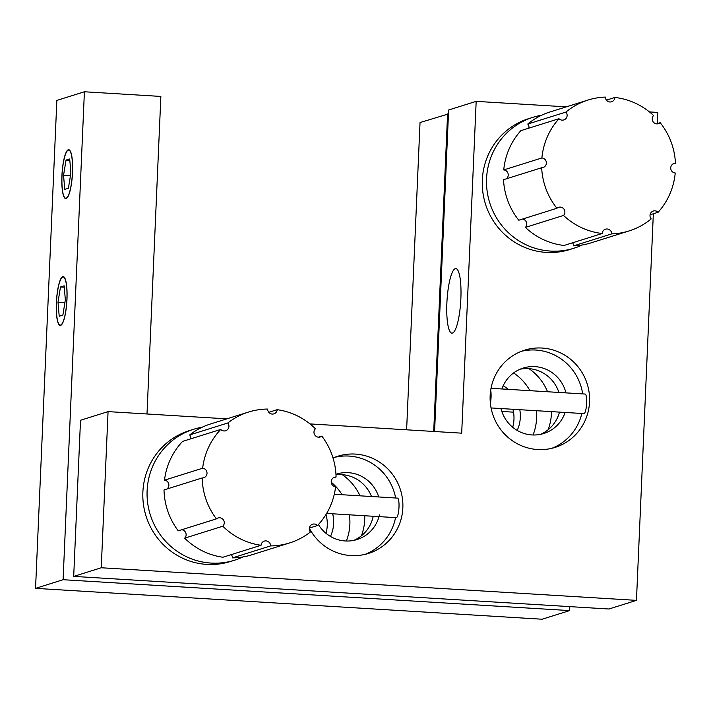 <?xml version="1.0" encoding="UTF-8"?>
<svg xmlns="http://www.w3.org/2000/svg" width="711" height="711" viewBox="0 0 711 711"><rect width="100%" height="100%" fill="white"/><g stroke="black" fill="none" stroke-linecap="round" stroke-linejoin="round"><path stroke-width="1.07" d="M565.129 412.46A34.297 33.399 -107.4 0 1 543.755 433.506A34.297 33.399 -107.4 0 1 531.997 434.936A34.297 33.399 -107.4 0 1 500.997 408.549M501.895 388.97A34.297 33.399 -107.4 0 1 523.225 368.058A34.297 33.399 -107.4 0 1 534.983 366.627A34.297 33.399 -107.4 0 1 565.947 392.872M558.899 392.445A34.297 33.399 72.6 0 0 528.629 368.618A34.297 33.399 72.6 0 0 520.105 369.213M542.066 348.043A50.952 49.628 72.6 0 0 524.602 350.168A50.952 49.628 72.6 0 0 490.546 404.79A50.952 49.628 72.6 0 0 537.632 449.53A50.952 49.628 72.6 0 0 555.095 447.406A50.952 49.628 72.6 0 0 589.152 392.783A50.952 49.628 72.6 0 0 542.066 348.043M582.673 393.894A50.952 49.628 72.6 0 0 535.703 350.034A50.952 49.628 72.6 0 0 521.456 351.278M309.329 528.22A50.952 49.628 72.6 0 0 350.932 555.575A50.952 49.628 72.6 0 0 368.396 553.451A50.952 49.628 72.6 0 0 402.453 498.82A50.952 49.628 72.6 0 0 355.358 454.08A50.952 49.628 72.6 0 0 337.894 456.213A50.952 49.628 72.6 0 0 333.032 458.026M395.645 497.993A50.952 49.628 72.6 0 0 349.003 456.071A50.952 49.628 72.6 0 0 334.757 457.315M379.443 514.897A34.297 33.399 -107.4 0 1 357.046 539.542A34.297 33.399 -107.4 0 1 345.297 540.973A34.297 33.399 -107.4 0 1 318.412 524.558M335.956 474.281A34.297 33.399 -107.4 0 1 336.525 474.095A34.297 33.399 -107.4 0 1 348.274 472.664A34.297 33.399 -107.4 0 1 378.705 496.962M371.498 496.518A34.297 33.399 72.6 0 0 341.92 474.655A34.297 33.399 72.6 0 0 335.992 474.832M446.881 303.055A32.333 6.87 93.5 0 1 455.84 268.58A32.333 6.87 93.5 0 1 460.87 298.664A32.333 6.87 93.5 0 1 451.912 333.139A32.333 6.87 93.5 0 1 446.881 303.055M566.294 106.854L476.174 101.362L448.623 110.001L434.581 431.515M657.275 123.616L657.764 112.427L649.445 111.92M226.853 418.85L108.063 411.616L80.512 420.254L73.695 576.399L608.909 609.007L636.461 600.368L653.338 213.762M108.063 411.616L101.246 567.76L73.695 576.399M476.174 101.362L461.688 433.168L310.005 423.916M101.246 567.76L636.461 600.368M353.82 540.378A34.297 33.399 72.6 0 0 373.222 516.257M365.178 554.331A50.952 49.628 72.6 0 0 395.556 517.626M551.878 448.294A50.952 49.628 72.6 0 0 581.847 413.473M540.52 434.341A34.297 33.399 72.6 0 0 559.477 412.113M66.976 299.367A24.494 5.208 -86.5 0 0 63.172 276.579A24.494 5.208 -86.5 0 0 56.382 302.69A24.494 5.208 -86.5 0 0 60.195 325.478A24.494 5.208 -86.5 0 0 66.976 299.367M72.522 172.506A24.494 5.208 -86.5 0 0 68.709 149.71A24.494 5.208 -86.5 0 0 61.919 175.83A24.494 5.208 -86.5 0 0 65.732 198.618A24.494 5.208 -86.5 0 0 72.522 172.506M146.999 413.989L160.864 96.438L84.405 91.772L56.853 100.411L35.55 588.361L542.093 619.228L569.644 610.589L569.813 606.625M84.405 91.772L63.101 579.714L35.55 588.361M448.454 113.956L420.032 122.55L406.621 429.808M447.583 113.902L433.719 431.461M63.101 579.714L569.644 610.589M512.711 427.284A34.297 33.399 72.6 0 0 512.915 409.278M503.184 385.771A34.297 33.399 -107.4 0 1 508.196 389.352M519.794 409.696A34.297 33.399 -107.4 0 1 517.181 430.413M533.063 434.981A50.952 49.628 72.6 0 0 536.334 410.7M529.971 390.686A50.952 49.628 72.6 0 0 513.609 372.946M548.119 429.755A50.952 49.628 72.6 0 0 551.452 411.625M547.559 391.752A50.952 49.628 72.6 0 0 528.948 368.636M361.41 535.801A50.952 49.628 72.6 0 0 364.716 515.742M360.006 495.825A50.952 49.628 72.6 0 0 342.249 474.681M346.355 541.027A50.952 49.628 72.6 0 0 349.385 514.808M342.098 494.732A50.952 49.628 72.6 0 0 331.237 482.227M332.686 513.795A34.297 33.399 -107.4 0 1 330.473 536.45M326.002 533.33A34.297 33.399 72.6 0 0 325.994 514.488M202.155 427.24A68.594 66.807 72.6 0 0 193.499 429.311A68.594 66.807 72.6 0 0 147.648 502.846A68.594 66.807 72.6 0 0 211.043 563.076A68.594 66.807 72.6 0 0 234.55 560.215A68.594 66.807 72.6 0 0 242.842 556.971M193.499 429.311L189.259 430.644A68.594 66.807 72.6 0 0 143.409 504.179A68.594 66.807 72.6 0 0 206.803 564.401A68.594 66.807 72.6 0 0 230.311 561.539L234.55 560.215M318.386 437.176L321.834 436.101A4.897 4.773 -107.4 0 1 314.28 433.968A4.897 4.773 -107.4 0 1 315.417 428.76A68.594 66.807 -107.4 0 0 277.192 409.678A4.897 4.773 -107.4 0 1 272.189 414.069A4.897 4.773 -107.4 0 1 267.647 409.056A68.594 66.807 -107.4 0 0 248.592 412.033A68.594 66.807 -107.4 0 0 227.822 422.983A4.897 4.773 -107.4 0 1 223.929 430.955A4.897 4.773 -107.4 0 1 220.739 429.435L182.594 441.398A68.594 66.807 -107.4 0 0 164.499 480.174A4.897 4.773 -107.4 0 1 166.934 489.008M268.794 412.318L277.192 409.678M190.752 438.838A4.897 4.773 -107.4 0 0 189.677 434.945L227.822 422.983M184.673 538.174A68.594 66.807 -107.4 0 0 222.899 557.246L261.044 545.284A68.594 66.807 -107.4 0 1 222.819 526.211L184.673 538.174A4.897 4.773 -107.4 0 0 181.705 529.748M178.257 530.833L216.402 518.87A68.594 66.807 -107.4 0 1 202.164 477.961L164.019 489.923A68.594 66.807 -107.4 0 0 178.257 530.833M222.819 526.211A4.897 4.773 72.6 0 0 218.019 517.981A4.897 4.773 72.6 0 0 216.402 518.87M321.834 436.101A68.594 66.807 -107.4 0 1 336.072 477.01A4.897 4.773 72.6 0 0 331.255 482.369A4.897 4.773 72.6 0 0 335.601 486.759A68.594 66.807 -107.4 0 1 317.506 525.536A4.897 4.773 72.6 0 0 312.609 524.22A4.897 4.773 72.6 0 0 310.414 531.988A68.594 66.807 -107.4 0 1 289.644 542.928A68.594 66.807 -107.4 0 1 270.598 545.915L232.453 557.877A4.897 4.773 -107.4 0 0 231.297 554.616M270.598 545.915A4.897 4.773 72.6 0 0 264.341 541.098A4.897 4.773 72.6 0 0 261.044 545.284M289.644 542.928L251.498 554.891A68.594 66.807 -107.4 0 1 232.453 557.877M317.506 525.536L309.347 528.095M336.072 477.01L333.166 477.916M164.499 480.174L202.644 468.211A68.594 66.807 -107.4 0 1 220.739 429.435M202.164 477.961A4.897 4.773 72.6 0 0 206.99 472.593A4.897 4.773 72.6 0 0 202.644 468.211M189.677 434.945A68.594 66.807 -107.4 0 1 210.447 423.996L248.592 412.033M541.595 115.235A68.594 66.807 72.6 0 0 532.939 117.315A68.594 66.807 72.6 0 0 487.088 190.85A68.594 66.807 72.6 0 0 550.474 251.072A68.594 66.807 72.6 0 0 573.981 248.21A68.594 66.807 72.6 0 0 582.282 244.975M532.939 117.315L528.7 118.639A68.594 66.807 72.6 0 0 482.849 192.174A68.594 66.807 72.6 0 0 546.244 252.405A68.594 66.807 72.6 0 0 569.751 249.543L573.981 248.21M656.52 123.847L660.19 122.701A4.897 4.773 -107.4 0 1 652.582 120.772A4.897 4.773 -107.4 0 1 653.587 115.529A68.594 66.807 -107.4 0 0 614.908 97.46A4.897 4.773 -107.4 0 1 610.02 101.984A4.897 4.773 -107.4 0 1 605.354 97.087A68.594 66.807 -107.4 0 0 588.033 100.038A68.594 66.807 -107.4 0 0 565.912 112.071A4.897 4.773 -107.4 0 1 562.223 120.15A4.897 4.773 -107.4 0 1 558.988 118.71L520.843 130.673A68.594 66.807 -107.4 0 0 503.743 169.929A4.897 4.773 -107.4 0 1 506.205 178.852M606.421 100.127L614.908 97.46M528.895 128.149A4.897 4.773 -107.4 0 0 527.766 124.034L565.912 112.071M525.385 227.404A68.594 66.807 -107.4 0 0 564.063 245.464L602.208 233.501A68.594 66.807 -107.4 0 1 563.53 215.442L525.385 227.404A4.897 4.773 -107.4 0 0 522.452 219.077M518.781 220.232L556.926 208.27A68.594 66.807 -107.4 0 1 541.666 167.734L503.521 179.696A68.594 66.807 -107.4 0 0 518.781 220.232M563.53 215.442A4.897 4.773 72.6 0 0 558.642 207.301A4.897 4.773 72.6 0 0 556.926 208.27M660.19 122.701A68.594 66.807 -107.4 0 1 675.45 163.237A4.897 4.773 72.6 0 0 670.766 168.667A4.897 4.773 72.6 0 0 675.228 172.995A68.594 66.807 -107.4 0 1 658.128 212.26A4.897 4.773 72.6 0 0 653.32 211.034A4.897 4.773 72.6 0 0 651.205 218.899A68.594 66.807 -107.4 0 1 629.084 230.933A68.594 66.807 -107.4 0 1 611.762 233.883L573.626 245.846A4.897 4.773 -107.4 0 0 572.551 242.806M611.762 233.883A4.897 4.773 72.6 0 0 605.514 229.191A4.897 4.773 72.6 0 0 602.208 233.501M629.084 230.933L590.939 242.895A68.594 66.807 -107.4 0 1 573.626 245.846M658.128 212.26L650.076 214.784M675.45 163.237L672.766 164.081M503.743 169.929L541.889 157.966A68.594 66.807 -107.4 0 1 558.988 118.71M541.666 167.734A4.897 4.773 72.6 0 0 546.35 162.304A4.897 4.773 72.6 0 0 541.889 157.966M527.766 124.034A68.594 66.807 -107.4 0 1 549.887 112L588.033 100.038M334.286 494.252L397.467 498.109A9.803 2.08 93.5 0 1 399.031 505.094A9.803 2.08 93.5 0 1 397.565 515.999A9.803 2.08 93.5 0 1 396.276 517.67L326.633 513.422M491.017 388.304L585.117 394.045A9.803 2.08 93.5 0 1 586.06 395.36A9.803 2.08 93.5 0 1 586.379 406.416A9.803 2.08 93.5 0 1 583.927 413.606L491.052 407.945M490.679 390.295A9.803 2.08 93.5 0 1 490.377 403.377M72.433 172.533A24.094 5.119 -86.5 0 0 67.536 150.625A24.094 5.119 -86.5 0 0 62.008 175.804A24.094 5.119 -86.5 0 0 64.674 197.569A24.094 5.119 -86.5 0 0 72.433 172.533M69.696 158.953L66.025 160.099L63.546 175.315L64.745 189.375L68.416 188.228L70.887 173.013L69.696 158.953M69.811 160.331L66.025 160.099M70.451 175.733L63.546 175.315M66.896 299.393A24.094 5.119 -86.5 0 0 61.999 277.486A24.094 5.119 -86.5 0 0 56.471 302.664A24.094 5.119 -86.5 0 0 59.137 324.438A24.094 5.119 -86.5 0 0 66.896 299.393M64.159 285.813L60.488 286.968L58.009 302.184L59.209 316.244L62.879 315.097L65.35 299.882L64.159 285.813M64.274 287.2L60.488 286.968M64.905 302.602L58.009 302.184M326.171 515.137L325.611 515.111M513.52 412.167L501.842 411.456"/></g></svg>
